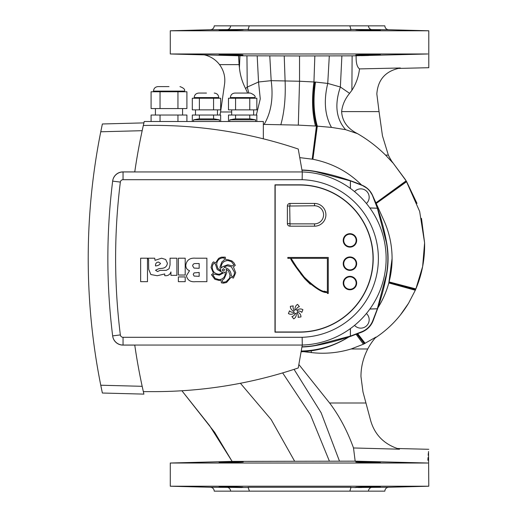 <?xml version="1.0" encoding="UTF-8"?>
<svg xmlns="http://www.w3.org/2000/svg" width="517" height="517" viewBox="0 0 517 517"><rect width="100%" height="100%" fill="white"/><g stroke="black" fill="none" stroke-linecap="round" stroke-linejoin="round"><path stroke-width="0.78" d="M350.513 487.525L388.616 487.272C386.315 487.55 385.055 488.843 384.842 491.15L349.854 491.15L350.991 487.272L248.082 487.272L249.433 491.15L214.232 491.15C214.019 488.843 212.758 487.55 210.458 487.272L248.561 487.525M349.854 491.15L249.22 491.15M248.561 29.475L210.458 29.727C212.758 29.45 214.019 28.157 214.232 25.85L249.22 25.85L248.082 29.727L350.991 29.727L349.854 25.85L384.842 25.85C385.055 28.157 386.315 29.45 388.616 29.727L350.513 29.475M249.22 25.85L349.854 25.85M227.105 462.043L225.011 462.101M222.342 462.192L220.746 462.256M220.113 462.282L219.757 462.301M243.268 461.952L242.764 461.894M242.318 461.875L234.382 461.894M232.566 461.927L231.894 461.939M230.989 462.405C215.15 462.547 215.15 462.398 230.989 461.952C246.835 461.81 246.835 461.965 230.989 462.405C215.15 462.547 215.15 462.398 230.989 461.952C246.835 461.81 246.835 461.965 230.989 462.405M170.287 463.019L427.811 463.019L355.173 461.158L232.114 461.397L209.566 425.601L181.9 390.755L214.691 432.374L232.114 461.397L170.287 463.019L170.287 486.219L428.787 486.219L428.528 451.515M380.363 462.405C381.119 462.683 355.056 462.269 355.806 461.952C355.043 461.61 381.107 462.166 380.363 462.405L367.865 461.952M298.852 364.504L329.607 402.995L365.946 402.995L362.986 391.964L360.963 376.576C360.944 367.025 363.212 357.829 367.755 348.975A59.455 59.455 0 0 1 375.956 337.097L363.399 344.206L351.127 348.975C338.112 352.904 324.87 354.106 311.402 352.594L303.699 351.676L311.182 350.804C323.797 349.175 336.328 344.587 348.775 337.045L348.71 336.903A92.543 92.543 0 0 1 301.23 351.03M380.124 486.872L380.363 486.833C381.119 487.072 355.063 487.628 355.806 487.285L371.652 487.201M427.811 463.019C428.929 445.202 428.929 445.202 427.811 463.019L424.78 462.941M428.36 453.183L428.186 455.251M428.018 457.623L427.889 460.285M234.828 487.35L237.885 487.382M239.655 487.389L241.297 487.382M242.57 487.35L242.951 487.331M230.989 486.833C246.835 487.272 246.835 487.428 230.989 487.285C215.15 486.84 215.15 486.691 230.989 486.833C246.835 487.272 246.835 487.428 230.989 487.285C215.15 486.84 215.15 486.691 230.989 486.833M241.898 487.563L231.59 487.395M349.641 491.15L365.797 491.15M361.784 487.505L358.43 487.55M355.786 487.57L354.552 487.576M234.828 55.112L237.885 55.145M239.655 55.151L241.297 55.145M242.57 55.112L242.951 55.093M230.989 54.595C246.835 55.035 246.835 55.19 230.989 55.048C215.15 54.602 215.15 54.453 230.989 54.595C246.835 55.035 246.835 55.19 230.989 55.048C215.15 54.602 215.15 54.453 230.989 54.595M236.876 55.72L204.209 54.867L239.92 55.784L299.537 55.952L299.537 81.247L271.179 80.665L258.539 81.99L247.255 87.082L245.588 88.549L247.637 93.06M263.347 124.397L298.315 125.12L299.537 81.247L315.486 82.054L327.746 83.424L340.367 86.998L349.595 93.364L351.883 90.326L352.129 55.849L427.811 53.981C428.929 71.798 428.929 71.798 427.811 53.981L170.287 53.981L204.228 54.873A26.102 26.102 0 0 1 219.531 64.625L239.08 64.625L238.544 55.765M356.039 55.086L356.743 55.125M357.034 55.132L357.376 55.138M361.926 55.138L363.322 55.125M368.078 55.048L371.536 54.97M372.996 54.931L374.87 54.873M376.835 54.808L379.808 54.666M380.124 54.64L380.363 54.595C381.119 54.834 355.063 55.39 355.806 55.048C355.043 54.737 381.107 54.317 380.363 54.595M361.389 55.687L368.673 55.5M351.883 90.326C356.045 83.877 358.591 76.742 359.509 68.91L400.352 67.986C396.087 68.645 396.087 68.645 400.352 67.986C385.734 70.829 377.895 79.489 376.835 93.958L379.051 111.594L341.627 111.594C342.202 121.256 347.502 128.61 357.538 133.664C367.755 139.584 377.093 146.725 385.559 155.1L392.758 162.777A64.625 64.625 0 0 1 388.345 155.1L382.457 135.816L379.051 111.594M355.954 29.682L355.806 29.715C355.043 29.372 381.107 29.928 380.363 30.167L367.865 29.715M388.616 29.727L428.787 30.781L170.287 30.781L170.287 53.981M230.989 29.715C246.835 29.572 246.835 29.727 230.989 30.167C215.15 30.309 215.15 30.16 230.989 29.715C246.835 29.572 246.835 29.727 230.989 30.167C215.15 30.309 215.15 30.16 230.989 29.715M243.268 29.715L242.764 29.656M242.318 29.637L234.382 29.656M232.566 29.689L231.894 29.702M227.105 29.805L225.011 29.863M222.342 29.954L220.688 30.018M220.113 30.044L219.757 30.064M384.183 221.089A92.543 92.543 0 0 1 392.08 258.5C392.054 245.452 389.417 232.98 384.183 221.089L372.822 195.982M301.101 351.754L303.699 351.676M319.726 344.774A226.834 226.834 0 0 0 348.71 336.903M298.315 125.12L316.423 126.077C312.985 113.391 312.423 98.702 314.763 82.009C312.404 98.695 312.966 113.391 316.423 126.077L317.018 126.122L312.901 159.262C332.056 163.133 348.251 171.689 361.48 184.924A226.834 226.834 0 0 0 319.726 172.226M315.247 82.041C312.843 98.753 313.431 113.449 317.018 126.122L312.688 159.223L299.757 157.627M377.94 307.673L377.985 307.693C382.8 299.976 386.406 291.73 388.816 282.948L392.086 258.5A92.543 92.543 0 0 1 377.94 307.673A226.834 226.834 0 0 0 385.811 278.689M388.952 282.437L415.59 289.591L415.313 290.237L415.868 288.932L389.088 281.927L414.369 288.538M230.653 25.85C230.33 28.183 229.05 29.475 226.814 29.727M368.421 25.85C368.744 28.183 370.023 29.475 372.259 29.727L372.259 29.727M365.564 29.669L364.537 29.656M363.244 29.637L361.357 29.618M359.341 29.611L357.913 29.618M356.775 29.637L356.355 29.656M380.363 30.167C381.119 30.445 355.056 30.031 355.806 29.715M230.653 491.15C230.33 488.817 229.05 487.525 226.814 487.272L226.814 487.272M375.885 203.42L406.459 181.364L406.142 180.834L375.672 203.039L406.155 180.86L419.662 211.447L424.599 242.828L422.641 266.546L415.875 288.925L389.088 281.92M356.148 55.817C355.916 62.693 357.034 67.055 359.509 68.91M428.787 30.781L428.787 67.701L397.405 68.451M397.676 68.393L398.019 68.322M398.148 68.302L399.098 68.141M231.681 111.982L220.578 111.982L224.572 84.019C225.483 76.949 223.803 70.48 219.531 64.625M239.08 64.625L239.416 67.805C240.179 75.172 242.234 82.087 245.588 88.549M352.129 55.849L299.537 55.952M368.421 491.15C368.744 488.817 370.023 487.525 372.259 487.272M372.847 487.169L374.799 487.111M376.77 487.046L379.426 486.93M379.433 486.93L379.808 486.904M315.26 82.041C312.856 98.753 313.444 113.449 317.037 126.122L331.481 127.395L345.627 129.67L357.538 133.664M329.297 55.926L327.746 83.424C323.584 100.776 324.825 115.433 331.481 127.395M349.595 93.364C345.007 98.954 342.351 105.035 341.627 111.594M264.116 124.39C271.128 112.577 273.48 97.997 271.179 80.665L269.777 55.926M355.806 487.285C355.043 486.975 381.107 486.555 380.363 486.833M365.946 402.995L370.695 420.741C374.915 435.152 384.525 444.639 399.518 449.202L398.2 448.84M397.114 448.504L428.787 449.299M377.985 307.693L372.99 321.083C370.928 326.072 367.309 329.71 362.139 331.998L348.775 337.045M388.816 282.941L415.313 290.237L408.54 303.279L400.423 314.924M392.758 162.777L391.854 161.394M391.951 161.543L392.409 162.248M405.477 179.742L391.783 161.285L406.142 180.834M220.578 111.982L219.938 115.032M399.518 449.202L353.512 447.968L355.173 461.158M391.369 462.075L382.522 461.849M329.607 402.995C339.352 415.92 347.321 430.913 353.512 447.968M375.885 337.181L375.264 337.885C388.836 328.967 399.925 317.425 408.54 303.279M361.48 184.924L367.425 188.472M369.403 190.424L372.867 195.969M294.638 461.242L271.16 419.552L240.405 383.271M282.644 372.906L310.387 414.692L329.419 461.209M339.507 461.196L321.167 412.818L294.05 369.358M311.402 352.594L311.182 350.804M385.811 238.311A226.834 226.834 0 0 0 375.697 203.103M354.546 191.62A8.401 8.401 0 0 1 368.608 194.243A8.401 8.401 0 0 1 366.417 203.491M366.417 313.509A8.401 8.401 0 0 1 360.769 328.133A8.401 8.401 0 0 1 354.546 325.38M301.98 346.784A88.317 88.317 0 0 0 315.364 345.388L350.39 336.089L350.345 328.625M301.941 347.004A88.536 88.536 0 0 0 315.402 345.602A226.188 226.188 0 0 0 362.327 331.675A19.387 19.387 0 0 0 372.712 321.29A226.188 226.188 0 0 0 386.638 274.365A88.536 88.536 0 0 0 386.638 242.635A226.188 226.188 0 0 0 372.712 195.71A19.387 19.387 0 0 0 362.327 185.325A226.188 226.188 0 0 0 315.402 171.398A88.536 88.536 0 0 0 301.941 169.996M350.429 328.566L350.429 336.115L362.268 331.539C367.051 329.445 370.482 326.014 372.576 321.231L377.358 308.811L369.836 309.069M369.894 308.985L377.326 308.765L386.425 274.327A88.317 88.317 0 0 0 386.425 242.673L377.358 208.189L369.836 207.931M377.358 208.189L372.576 195.769C370.482 190.986 367.051 187.555 362.268 185.461L350.429 180.885L315.364 171.612A88.317 88.317 0 0 0 301.98 170.216M350.429 188.434L350.429 180.885M377.326 208.235L369.894 208.015M350.345 188.375L350.39 180.911M88.213 258.5L88.22 261.589M88.226 262.617L88.239 264.245M88.239 264.323L88.284 268.077M88.297 268.84L88.252 265.648M88.226 262.565L88.22 260.807M145.729 391.627L153.853 391.627A452.375 452.375 0 0 0 298.244 367.968L302.283 345.052L123.046 345.052A10.469 10.469 0 0 1 112.654 335.876A626.604 626.604 0 0 1 112.654 181.124A626.604 626.604 0 0 1 112.674 180.963A10.34 10.34 0 0 1 122.936 171.903L134.756 171.903A605.924 605.924 0 0 1 142.175 130.691L100.763 131.777A646.25 646.25 0 0 0 100.763 385.223L101.183 387.336M102.372 123.977L100.763 131.777L102.372 123.977L143.913 122.884L142.692 128.3M142.472 129.308L142.175 130.691M142.647 128.5L142.815 127.738M143.138 126.297L143.371 125.256M143.629 124.125L143.758 123.537M101.384 388.293L102.372 393.023L100.763 385.223L142.175 386.309L143.771 393.502M143.597 392.733L143.112 390.6M143.047 390.303L142.692 388.7M142.175 386.309A605.924 605.924 0 0 1 134.756 345.097L122.936 345.097A10.34 10.34 0 0 1 112.674 336.037A626.604 626.604 0 0 1 112.654 335.876L120.351 334.919A2.714 2.714 0 0 0 123.046 337.297L302.161 337.297A78.843 78.843 0 0 0 378.379 258.5A78.843 78.843 0 0 0 302.161 179.703L123.046 179.703A2.714 2.714 0 0 0 120.351 182.081A618.849 618.849 0 0 0 120.351 334.919M88.233 253.563L88.252 251.333M88.271 249.821L88.226 254.532M143.913 394.116L102.372 393.023M229.742 119.821L234.912 118.91L250.422 118.91L255.592 119.821L229.742 119.821L229.742 121.495M193.552 119.821L198.722 118.91L214.232 118.91L219.402 119.821L193.552 119.821L193.552 121.495M168.994 86.597L158.008 86.597L168.994 86.597M234.912 93.06L250.422 93.06C254.248 94.779 255.76 96.285 254.946 97.584L230.388 97.584C230.653 94.837 232.165 93.331 234.912 93.06M206.477 93.06L198.722 93.06L206.477 93.06M151.087 91.767L186.902 91.767L186.902 108.57L151.087 108.57L151.087 91.767M151.087 121.495L151.087 115.032L186.902 115.032L186.902 121.495M192.298 98.23L220.656 98.23L220.656 109.862L192.298 109.862L192.298 98.23M228.488 98.23L256.846 98.23L256.846 109.862L228.488 109.862L228.488 98.23M192.298 121.495L192.298 115.032L220.656 115.032L220.656 121.495M228.488 121.495L228.488 115.032L256.846 115.032L256.846 121.495M235.578 115.032L235.578 118.91M249.756 115.032L249.756 118.91M213.566 115.032L213.566 118.91M199.388 115.032L199.388 118.91M235.578 98.23L235.578 109.862M249.756 98.23L249.756 109.862M213.566 98.23L213.566 109.862M199.388 98.23L199.388 109.862M160.037 115.032L160.037 121.495M177.951 115.032L177.951 121.495M160.037 91.767L160.037 108.57M177.951 91.767L177.951 108.57M134.756 171.948A605.924 605.924 0 0 1 143.319 125.495A452.375 452.375 0 0 1 298.244 149.032L302.283 171.948A86.597 86.597 0 0 1 386.134 258.5A86.597 86.597 0 0 1 302.283 345.052L302.161 337.297M161.562 268.368L158.887 268.646L155.507 270.236L157.614 271.574L159.966 270.385L166.177 270.385L169.053 268.782L170.048 264.956L170.048 258.203L176.885 258.203L176.885 275.348L170.94 275.348L170.94 271.91C170.106 274.372 168.406 275.645 165.841 275.735L164.723 275.671L164.723 273.958L157.233 275.735L150.861 274.533L148.676 269.26L148.579 259.566L147.817 258.203L154.712 258.203L155.035 260.329L161.556 258.203L165.66 259.482L167.392 263.205C166.959 266.442 165.013 268.168 161.562 268.368L160.225 268.51M299.537 332.173A73.672 73.672 0 0 0 373.209 258.5A73.672 73.672 0 0 0 299.537 184.827L274.979 184.827L274.979 332.173L299.537 332.173M263.347 138.821L263.347 121.495L144.23 121.495A605.924 605.924 0 0 0 143.61 124.203M153.853 391.627L143.345 391.627A605.924 605.924 0 0 1 134.756 345.052M120.351 182.081L112.654 181.124A10.469 10.469 0 0 1 123.046 171.948L302.283 171.948L302.161 179.703M224.003 267.328C228.656 268.271 231.073 271.102 231.254 275.832L232.76 276.757L234.098 274.928L234.524 272.524L231.403 266.875L227.732 265.848L226.33 266.042L224.003 267.328M222.207 269.861L222.459 270.759L223.525 271.141L224.546 269.796L223.428 268.704L222.207 269.861M212.241 267.36C212.565 271.722 214.936 274.023 219.344 274.249L222.846 272.698L217.192 269.493L215.421 264.025L213.851 263.25L212.629 265.092L212.241 267.36M213.443 273.131L211.052 267.451L212.28 263.192L213.437 261.873L215.66 262.83L218.626 258.358L221.334 257.175L225.238 257.143L225.722 259.689L227.784 259.689L231.913 260.93L233.975 262.875L235.293 265.363L233.4 266.888L235.713 272.717L233.4 278.107L231.093 277.241L226.601 282.469L223.396 283.161L221.399 282.825L221.05 280.253L219.286 280.485L214.852 279.296L211.485 274.747L213.443 273.131M212.926 275.031L215.188 278.424L218.898 279.594C221.806 279.548 223.829 278.178 224.966 275.49L225.451 271.91L219.286 275.141L214.187 274.094L212.926 275.031M222.4 280.169L222.497 281.939L223.609 282.269L226.155 281.649L229.561 278.172L230.071 275.322L228.553 270.986L226.084 269.189L226.801 272.633L224.281 278.598L222.4 280.169M216.681 264.497L217.838 268.368L220.759 270.727L219.964 267.121L221.812 262.003L224.352 259.909L224.288 258.035L222.976 257.905C219.68 258.138 217.638 259.864 216.849 263.088L216.681 264.497M221.153 267.063L221.282 267.968L222.801 266.617L227.829 264.723L232.34 265.945L233.949 264.943L231.403 261.647L228.087 260.581C223.848 260.749 221.541 262.907 221.153 267.063M193.222 274.385L194.095 276.072L199.168 276.33L199.168 272.465L194.062 272.911L193.222 274.385M185.797 265.467L185.797 265.137C186.708 260.045 189.959 257.731 195.549 258.203L206.89 258.203L206.89 281.675L195.594 281.675C190.547 282.217 187.484 280.259 186.391 275.82L189.532 270.675C187.115 269.803 185.868 268.065 185.797 265.467M192.628 265.841L194.03 268.09L199.168 268.304L199.168 263.554L195.691 263.554C193.901 263.424 192.88 264.187 192.628 265.841M178.371 281.675L178.371 276.925L185.202 276.925L185.202 281.675L178.371 281.675M178.371 275.025L178.371 258.203L185.202 258.203L185.202 275.025L178.371 275.025M148.676 260.93L148.579 259.566M158.545 262.067C156.535 262.242 155.52 263.347 155.507 265.383L155.507 265.945C157.814 265.79 159.495 264.956 160.561 263.437L158.545 262.067M140.65 281.675L140.65 258.203L147.487 258.203L147.487 281.675L140.65 281.675M298.567 311.001A4.524 4.524 0 0 1 301.818 312.378L302.897 309.683A4.911 4.911 0 0 0 296.939 310.342A1.809 1.809 0 0 1 297.404 311.156A4.524 4.524 0 0 1 298.567 311.001M295.659 309.812A1.809 1.809 0 0 1 296.125 309.877A4.524 4.524 0 0 1 299.395 306.665L297.598 304.384A4.911 4.911 0 0 0 295.194 309.877A1.809 1.809 0 0 1 295.659 309.812M349.944 246.609A6.204 6.204 0 0 0 356.148 240.405A6.204 6.204 0 0 0 349.944 234.201A6.204 6.204 0 0 0 343.74 240.405A6.204 6.204 0 0 0 349.944 246.609M349.944 233.684A6.721 6.721 0 0 0 343.223 240.405A6.721 6.721 0 0 0 349.944 247.126A6.721 6.721 0 0 0 356.665 240.405A6.721 6.721 0 0 0 349.944 233.684M349.944 269.874A6.204 6.204 0 0 0 356.148 263.67A6.204 6.204 0 0 0 349.944 257.466A6.204 6.204 0 0 0 343.74 263.67A6.204 6.204 0 0 0 349.944 269.874M349.944 256.949A6.721 6.721 0 0 0 343.223 263.67A6.721 6.721 0 0 0 349.944 270.391A6.721 6.721 0 0 0 356.665 263.67A6.721 6.721 0 0 0 349.944 256.949M349.944 289.262A6.204 6.204 0 0 0 356.148 283.058A6.204 6.204 0 0 0 349.944 276.853A6.204 6.204 0 0 0 343.74 283.058A6.204 6.204 0 0 0 349.944 289.262M349.944 276.337A6.721 6.721 0 0 0 343.223 283.058A6.721 6.721 0 0 0 349.944 289.779A6.721 6.721 0 0 0 356.665 283.058A6.721 6.721 0 0 0 349.944 276.337M300.603 273.596L304.952 278.986C315.344 288.344 322.602 292.855 326.725 292.506L326.725 291.846L324.165 291.142M326.725 291.846C322.194 292.189 314.666 287.245 304.132 277.002L296.661 267.076L291.478 258.985L290.735 258.985C292.163 262.1 296.907 268.769 304.952 278.986L310.336 284.272M296.125 313.367A1.809 1.809 0 0 1 295.194 313.367A4.524 4.524 0 0 1 291.924 316.578L293.721 318.86A4.911 4.911 0 0 0 296.125 313.367M294.38 312.901A1.809 1.809 0 0 1 293.914 312.087A4.524 4.524 0 0 1 289.501 310.866L288.421 313.56A4.911 4.911 0 0 0 294.38 312.901M293.914 311.156A1.809 1.809 0 0 1 294.38 310.342A4.524 4.524 0 0 1 293.236 305.909L290.36 306.322A4.911 4.911 0 0 0 293.914 311.156M297.404 312.087A1.809 1.809 0 0 1 296.939 312.901A4.524 4.524 0 0 1 298.083 317.335L300.959 316.921A4.911 4.911 0 0 0 297.404 312.087M299.537 331.979A73.479 73.479 0 0 0 373.016 258.5A73.479 73.479 0 0 0 299.537 185.021L275.173 185.021L275.173 331.979L299.537 331.979M328.276 257.434L287.827 257.434L287.827 258.338L327.371 258.338L327.371 293.482L328.276 293.482L328.276 257.434M314.53 203.44A11.374 11.374 0 0 1 325.904 214.813A11.374 11.374 0 0 1 314.53 226.188L289.972 226.188A2.585 2.585 0 0 1 287.387 223.602L287.387 206.025A2.585 2.585 0 0 1 289.972 203.44L314.53 203.44L314.53 205.766L289.714 206.025L289.972 223.861L314.53 223.861A9.047 9.047 0 0 0 323.577 214.813A9.047 9.047 0 0 0 314.53 205.766M375.982 203.575L406.588 181.583L416.999 203.394M404.701 181.919L406.155 180.86L406.588 181.583M239.416 67.805L239.92 55.784M248.8 93.06L247.255 87.082L246.945 55.849M312.901 159.262L317.302 126.142C313.657 113.475 313.05 98.779 315.486 82.054M315.48 126.019C312.21 113.294 311.699 98.611 313.942 81.951L314.847 55.946M341.886 55.894L340.367 86.998C334.37 104.757 336.121 118.981 345.627 129.67M312.21 159.133L316.423 126.077L312.229 159.139M256.348 115.032L260.271 98.902L258.539 81.99L257.188 55.894M280.88 124.565C284.369 111.911 285.772 97.299 285.093 80.736L284.227 55.946M356.988 334.053L364.323 343.76M364.659 343.598L357.292 333.937M365.138 343.366L357.725 333.769M408.559 303.246L415.313 290.237L388.816 282.948M385.559 155.1L388.345 155.1M356.161 334.37L363.399 344.206M365.17 343.353L357.751 333.756M367.755 348.975L351.127 348.975M376.014 203.627L406.633 181.661M184.504 91.767L184.504 91.121L153.484 91.121C153.749 88.375 155.262 86.869 158.008 86.597M218.756 98.23L218.756 97.584L194.198 97.584C194.463 94.837 195.975 93.331 198.722 93.06M123.046 345.052L123.046 337.297M123.046 171.948L123.046 179.703M289.972 203.44L289.972 205.766M289.714 206.025L287.387 206.025M289.714 223.602L287.387 223.602M289.972 223.861L289.972 226.188M314.53 226.188L314.53 223.861M210.458 487.272L170.287 486.219M210.458 29.727L170.287 30.781M415.59 289.591L415.868 288.932C421.937 274.488 424.851 259.334 424.612 243.455M388.616 487.272L428.787 486.219M421.484 218.368L424.599 242.828M255.592 119.821L255.592 121.495M219.402 119.821L219.402 121.495M153.484 91.121L153.484 91.767M155.423 108.57L155.423 115.032M194.198 97.584L194.198 98.23M230.388 97.584L230.388 98.23M195.491 109.862L195.491 115.032M231.681 109.862L231.681 115.032M253.653 109.862L253.653 115.032M217.463 109.862L217.463 115.032M254.946 97.584L254.946 98.23M218.756 97.584C218.491 94.837 216.978 93.325 214.232 93.06M182.566 108.57L182.566 115.032M184.504 91.121C185.235 89.499 183.722 87.993 179.981 86.597"/></g></svg>
